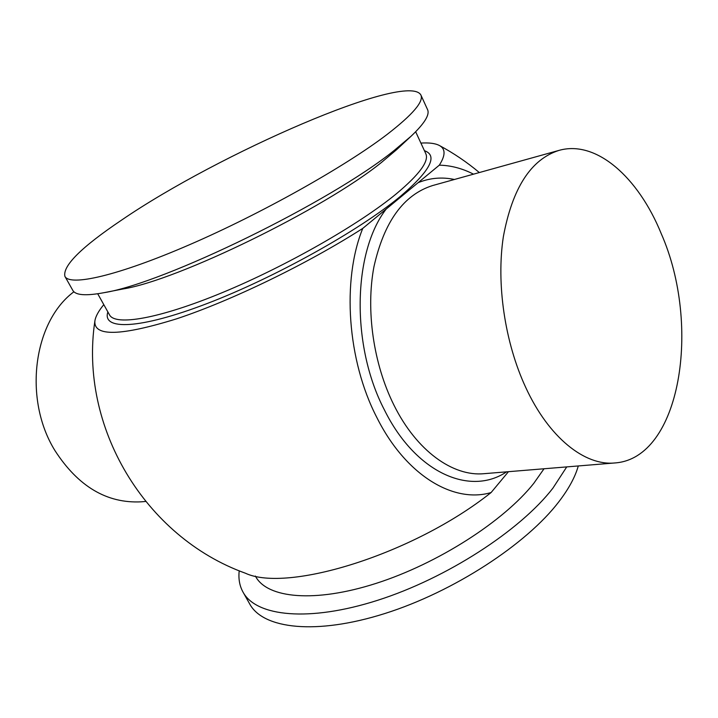 <?xml version="1.0" encoding="UTF-8"?>
<svg xmlns="http://www.w3.org/2000/svg" width="718" height="718" viewBox="0 0 718 718"><rect width="100%" height="100%" fill="white"/><g stroke="black" fill="none" stroke-linecap="round" stroke-linejoin="round"><path stroke-width="1.08" d="M145.574 501.469L141.204 501.828C106.919 503.56 78.181 486.499 54.981 450.635C22.985 399.136 33.387 321.682 73.927 291.768M473.521 174.169C462.275 168.398 450.877 165.4 439.308 165.176L362.752 228.405C341.705 280.253 347.288 360.472 376.824 417.463C405.706 475.379 453.561 503.731 491.094 492.548L508.452 471.69M239.22 570.792C238.304 578.753 239.57 585.861 243.034 592.135L249.756 604.053C263.156 628.896 315.965 635.331 384.83 613.531C453.596 591.856 526.734 544.127 559.098 501.442C568.844 488.662 575.244 476.833 578.286 465.955M243.034 592.135C256.155 616.493 308.803 622.362 377.794 600.248C446.677 578.268 520.182 530.539 552.878 488.195L566.735 466.906M255.366 576.042L255.59 576.446C267.267 598.256 314.52 603.156 376.178 583.357C437.729 563.675 503.704 521.295 533.752 483.376L544.029 468.764M64.898 276.358L72.787 290.341C75.462 295.277 85.873 296.058 104.002 292.684L123.11 288.95C177.831 280.262 324.177 208.92 381.626 162.313L396.839 149.479L411.091 136.205C424.482 123.532 429.974 114.656 427.542 109.576L420.874 94.982C407.429 71.172 218.227 153.858 121.62 220.076C81.439 247.109 62.529 265.875 64.898 276.358C69.906 286.554 117.626 275.883 189.48 244.739C261.199 213.713 344.694 166.827 386.867 134.625C412.626 114.718 423.961 101.507 420.874 94.982M104.002 292.684C163.794 283.395 330.522 202.09 394.272 150.385L411.091 136.205M525.693 387.379C504.808 342.423 496.147 283.583 503.372 236.608C512.41 188.026 530.961 159.288 559.026 150.385C596.317 139.741 638.392 177.427 661.206 233.583C701.719 325.496 680.556 458.551 614.805 462.957C584.739 466 548.758 437.54 525.693 387.379M103.796 304.656C98.545 311.011 95.575 316.441 94.893 320.937C93.511 336.805 120.696 336.114 176.44 318.882C231.178 300.788 307.268 263.946 362.752 228.405M94.893 320.937C78.917 426.743 144.695 537.001 245.385 573.206C287.532 593.041 413.846 554.081 491.094 492.548M439.308 165.176C445.618 155.33 445.618 148.761 439.308 145.458C435.27 143.358 429.131 142.568 420.901 143.079M559.026 150.385L432.703 185.522C403.633 194.659 384.049 221.727 373.943 266.746C365.704 310.203 373.432 364.062 393.931 405.087C416.557 450.859 452.932 476.752 484.12 473.683L614.805 462.957M454.431 179.482C441.983 176.843 429.876 177.911 418.1 182.686M386.203 209.037C352.753 252.171 350.869 345.717 384.372 409.843C415.489 472.938 470.155 496.452 506.603 471.834M107.871 311.953C101.678 330.352 139.13 329.607 207.053 303.561C274.77 277.695 359.799 230.236 400.689 196.14C430.306 170.722 438.213 155.564 424.401 150.672M97.72 293.77L109.495 314.843C115.221 326.151 158.938 318.9 222.661 292.477C286.258 266.163 359.431 224.285 396.489 193.689C419.474 174.438 429.238 161.101 425.801 153.679L415.668 131.771M479.337 172.553C466.915 162.151 453.579 153.122 439.308 145.458"/></g></svg>
